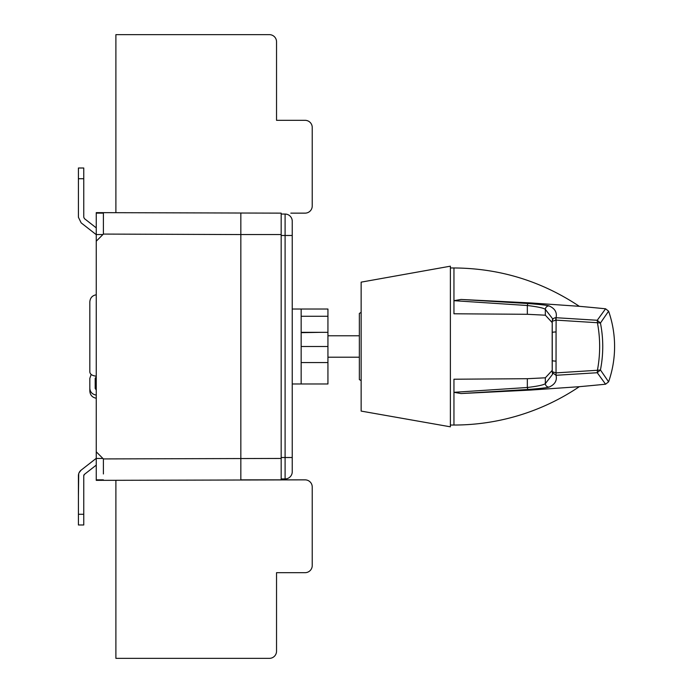 <?xml version="1.0" encoding="UTF-8"?>
<svg xmlns="http://www.w3.org/2000/svg" width="693" height="693" viewBox="0 0 693 693"><rect width="100%" height="100%" fill="white"/><g stroke="black" fill="none" stroke-linecap="round" stroke-linejoin="round"><path stroke-width="1.04" d="M96.258 213.132L96.258 212.63L103.396 212.656L103.396 234.052L103.396 213.132L96.258 213.132L96.258 480.362L103.396 480.31M96.258 227.876L84.451 218.642L83.766 217.238L83.766 178.716L78.413 178.716L78.413 217.238L81.15 222.86L96.258 234.676M94.62 233.394L81.15 222.86M96.258 465.116L84.451 474.35A1.784 1.784 0 0 0 83.766 475.753L84.451 474.35M96.258 458.324L81.15 470.131A7.138 7.138 0 0 0 78.413 475.753L78.413 514.275L83.766 514.275L83.766 475.753M103.396 213.132L103.396 212.656L281.176 213.132L281.176 234.555L240.835 234.555L240.835 213.132M312.231 508.419L312.231 486.997A7.138 7.138 0 0 0 305.093 479.859L103.396 480.336L103.396 479.859L96.258 479.859M103.396 479.859L103.396 480.336M96.258 451.801L103.378 458.922L281.176 458.445L281.176 479.859L240.835 479.859L240.835 234.555L103.378 234.078L96.258 241.19M96.258 376.801L95.192 378.335L95.192 388.452L96.258 389.994M96.258 395.105C92.334 394.395 90.185 392.169 89.83 388.426L89.83 378.369L91.164 374.471M89.83 388.426L89.83 391.121C90.168 395.123 92.308 397.496 96.258 398.224M79.089 472.713L81.15 470.131L94.62 459.606M78.413 496.431L78.707 473.726M84.451 218.642L83.766 217.238M96.258 294.768C92.308 295.504 90.168 297.869 89.83 301.879L89.83 372.089C90.185 374.376 92.334 375.736 96.258 376.169M83.766 514.275L83.766 524.982L78.413 524.982L78.413 514.275M103.396 218.841L103.396 212.656M103.396 473.977L103.396 458.948M272.245 479.859L281.176 479.859L272.245 479.859M281.176 458.445L281.176 234.555M83.766 178.716L83.766 168.009L78.413 168.009L78.413 178.716M281.176 235.481L285.1 235.481L285.1 214.059L281.176 214.059M281.176 478.932L285.1 478.932A7.138 7.138 0 0 0 292.238 471.794L292.238 221.197A7.138 7.138 0 0 0 285.1 214.059A7.138 7.138 0 0 1 292.238 221.197M292.238 249.757L292.238 405.041M292.238 420.746L292.238 443.234M292.238 287.95L292.238 280.102M301.16 346.5L327.936 346.5L327.936 383.983L301.16 383.983L301.16 309.017L292.238 309.017M301.16 383.983L292.238 383.983M301.16 316.268L327.936 316.268L327.936 309.017L301.16 309.017M327.936 316.268L327.936 332.328L301.16 332.328M301.16 332.666L320.798 332.328M327.936 346.5L327.936 332.328M359.355 335.784L327.936 335.784M327.936 357.207L359.355 357.207M290.809 213.141L305.093 213.141A7.138 7.138 0 0 0 312.231 206.003L312.231 184.581M115.896 212.699L115.896 34.65L269.395 34.65A7.138 7.138 0 0 1 276.533 41.788L276.533 120.322L305.093 120.322A7.138 7.138 0 0 1 312.231 127.46L312.231 206.003M305.093 479.859L272.964 479.859M115.896 480.292L115.896 658.35L269.395 658.35A7.138 7.138 0 0 0 276.533 651.212L276.533 572.678L305.093 572.678A7.138 7.138 0 0 0 312.231 565.54L312.231 486.997M579.313 386.685L530.639 390.064L461.036 393.546L528.127 389.466C540.297 388.522 547.305 387.725 549.142 387.058C554.928 384.494 557.224 380.57 556.037 375.285L597.253 372.73L605.578 384.208A2498.837 2498.837 0 0 1 579.313 386.685A224.099 224.099 0 0 1 453.95 425.034L453.95 379.218L527.338 378.707L545.339 377.806L545.339 383.636C543.754 384.944 537.759 386.226 527.338 387.491L527.338 378.707M527.338 314.293L527.338 305.509C537.777 306.782 543.78 308.064 545.339 309.364L545.339 315.194L527.338 314.293L453.95 313.782L453.95 300.684L461.036 299.454L530.526 302.928L579.313 306.315A2498.837 2498.837 0 0 1 605.578 308.792L597.253 320.27L556.037 317.715L556.115 320.131L552.243 321.266L552.243 371.76L552.347 372.6L556.037 375.285L556.063 331.99A3.569 0.658 -179.8 0 0 552.182 332.631L552.182 360.429A3.569 0.658 -0.2 0 0 552.182 360.447A3.569 0.658 -0.2 0 0 556.063 361.088M552.243 371.786L552.564 374.307L545.339 383.636A3.569 3.543 -114.8 0 0 549.142 387.058M552.234 370.383L545.339 377.806M555.812 320.131L555.812 317.706C553.69 317.879 552.494 319.066 552.243 321.266L552.243 321.214M361.14 312.387L359.355 313.418L359.355 379.582L361.14 380.613M555.812 317.706L556.037 317.715C557.224 312.43 554.928 308.506 549.142 305.942C547.331 305.284 540.323 304.478 528.127 303.534A3.569 0.736 -85.8 0 0 527.338 305.509L453.95 300.684L453.95 267.966L450.381 267.966M545.339 315.194L552.234 322.626M461.036 393.546L453.95 392.316L527.338 387.491A3.569 0.736 -94.2 0 0 528.127 389.466M528.127 303.534L461.036 299.454M549.142 305.942A3.569 3.543 -65.2 0 0 545.339 309.364L552.564 318.693L552.347 320.409M556.063 331.99L556.115 320.131L597.418 322.721L597.253 320.27L600.441 323.033L608.593 311.166L605.578 308.792M552.243 371.725L556.115 372.869L597.418 370.279C600.398 354.426 600.398 338.574 597.418 322.721L600.441 323.033C603.516 338.66 603.516 354.305 600.441 369.967L597.253 372.73L597.418 370.279L600.441 369.967L608.593 381.834L605.578 384.208M608.593 311.166A107.094 107.094 0 0 1 608.593 381.834M361.14 282.146L361.14 411.088L450.381 426.819L450.381 266.181L361.14 282.146M96.258 234.555L102.893 234.555M240.835 479.859L281.176 479.859M102.893 458.445L96.258 458.445M292.238 235.481L285.1 235.481L285.1 457.519L281.176 457.519M285.1 478.932L285.1 457.519L292.238 457.519M327.936 362.56L301.16 362.56M552.182 332.631A3.569 0.658 -179.8 0 0 552.182 332.649L552.243 321.24M96.258 378.742L95.192 380.379M453.95 425.034L450.381 425.034M579.313 306.315C541.346 281.046 499.558 268.26 453.95 267.966M552.182 360.447L552.243 371.76"/></g></svg>
